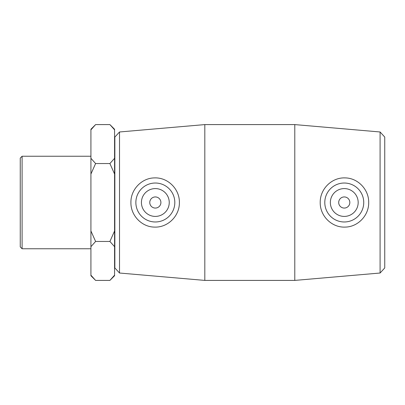 <?xml version="1.0" encoding="UTF-8"?>
<svg xmlns="http://www.w3.org/2000/svg" width="405" height="405" viewBox="0 0 405 405"><rect width="100%" height="100%" fill="white"/><g stroke="black" fill="none" stroke-linecap="round" stroke-linejoin="round"><path stroke-width="0.61" d="M95.6 280.407L90.922 275.167L90.922 275.734L95.6 280.407L109.902 280.407L114.574 275.167L114.574 230.977L109.902 241.456L95.6 241.456L90.922 230.977L90.922 174.023L95.6 163.544L90.922 158.309L90.922 129.833L95.6 124.593L109.902 124.593L114.574 129.833L114.574 158.309L109.902 163.544L114.574 174.023L114.574 230.977M109.902 163.544L95.6 163.544M109.902 241.456L114.574 246.691M90.922 275.167L90.922 246.691L95.6 241.456M95.6 124.593L90.922 129.266L90.922 129.833M90.922 158.309L90.922 174.023M90.922 230.977L90.922 246.691M114.574 129.833L114.574 129.266L109.902 124.593M114.574 174.023L114.574 158.309M109.902 280.407L114.574 275.734L114.574 275.167M380.092 202.5L380.092 273.021L294.784 280.407L294.784 124.593L380.092 131.979L380.092 202.5M380.092 273.021L384.75 267.943L384.75 137.057L380.092 131.979M320.213 202.5C319.98 189.003 331.776 177.284 345.151 177.906C357.99 178.003 368.99 189.712 368.687 202.5C368.99 215.288 357.99 226.997 345.151 227.094C331.776 227.716 319.98 215.992 320.213 202.5M119.51 131.979L114.853 137.057L114.853 267.943L119.51 273.021L119.51 131.979L204.819 124.593L204.819 280.407L294.784 280.407M179.39 202.5C179.623 215.992 167.827 227.716 154.452 227.094C141.613 226.997 130.612 215.288 130.921 202.5C130.612 189.712 141.613 178.003 154.452 177.906C167.827 177.284 179.623 189.003 179.39 202.5M22.098 156.244L20.25 158.092L20.25 246.908L22.098 248.756L22.098 156.244L90.922 156.244M338.701 202.5A5.564 5.564 0 0 1 347.05 197.68A5.564 5.564 0 0 1 347.05 207.319A5.564 5.564 0 0 1 338.701 202.5M330.353 202.5A13.912 13.912 0 0 1 351.221 190.451A13.912 13.912 0 0 1 351.221 214.549A13.912 13.912 0 0 1 330.353 202.5M160.901 202.5A5.564 5.564 0 0 1 152.553 207.319A5.564 5.564 0 0 1 152.553 197.68A5.564 5.564 0 0 1 160.901 202.5M169.249 202.5A13.912 13.912 0 0 1 148.382 214.549A13.912 13.912 0 0 1 148.382 190.451A13.912 13.912 0 0 1 169.249 202.5M135.862 202.5A19.475 19.475 0 0 1 155.338 183.025A19.475 19.475 0 0 1 174.813 202.5A19.475 19.475 0 0 1 155.338 221.975A19.475 19.475 0 0 1 135.862 202.5M324.79 202.5A19.475 19.475 0 0 0 344.265 221.975A19.475 19.475 0 0 0 363.741 202.5A19.475 19.475 0 0 0 344.265 183.025A19.475 19.475 0 0 0 324.79 202.5M119.51 273.021L204.819 280.407M22.098 248.756L90.922 248.756M114.574 258.147L114.853 258.147M114.574 146.853L114.853 146.853M204.819 124.593L294.784 124.593"/></g></svg>
